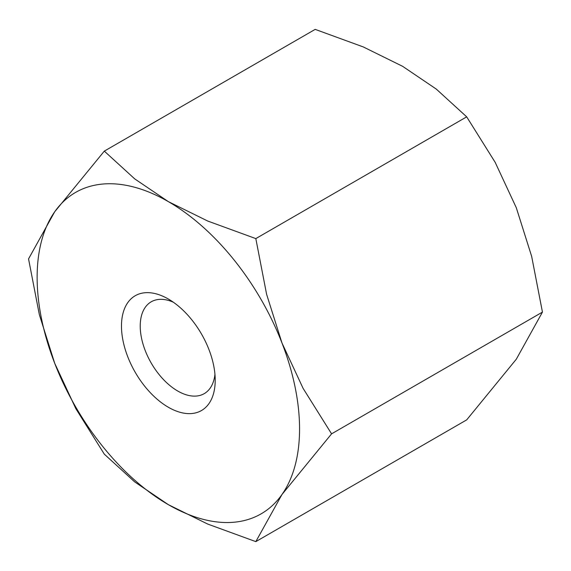 <?xml version="1.0" encoding="UTF-8"?>
<svg xmlns="http://www.w3.org/2000/svg" width="571" height="571" viewBox="0 0 571 571"><rect width="100%" height="100%" fill="white"/><g stroke="black" fill="none" stroke-linecap="round" stroke-linejoin="round"><path stroke-width="0.86" d="M28.55 258.899L39.335 314.6L54.709 363.292L75.829 408.658L104.307 454.152L134.727 481.924L168.345 504.657A185.568 107.134 -120 0 0 281.981 494.5A185.568 107.134 -120 0 0 299.561 428.892A185.568 107.134 -120 0 0 281.981 342.985A185.568 107.134 -120 0 0 168.345 201.627L134.727 178.894L104.307 151.122L54.709 211.777A185.568 107.134 -120 0 0 37.129 277.385A185.568 107.134 -120 0 0 54.709 363.292A185.568 107.134 -120 0 0 168.345 504.657L207.716 524.064L255.822 541.622L281.981 494.5L331.58 433.846L303.101 388.359L281.981 342.985L266.607 294.301L255.822 238.599L207.716 221.034L168.345 201.627A185.568 107.134 -120 0 0 54.709 211.777L28.55 258.899M104.307 151.122L315.178 29.378L363.284 46.936L402.655 66.343L436.273 89.076L466.693 116.848L495.171 162.342L516.291 207.708L531.665 256.4L542.45 312.101L516.291 359.223L466.693 419.878L255.822 541.622M173.291 302.187A53.017 30.613 -120 0 0 151.208 301.809A53.017 30.613 -120 0 0 140.223 326.084A53.017 30.613 -120 0 0 163.37 379.437A53.017 30.613 -120 0 0 204.225 393.647A53.017 30.613 -120 0 0 214.946 374.333M121.48 326.084A66.272 38.264 60 0 1 168.345 299.026A66.272 38.264 60 0 1 215.21 380.193A66.272 38.264 60 0 1 168.345 407.251A66.272 38.264 60 0 1 121.48 326.084M466.693 116.848L255.822 238.599M542.45 312.101L331.58 433.846"/></g></svg>
